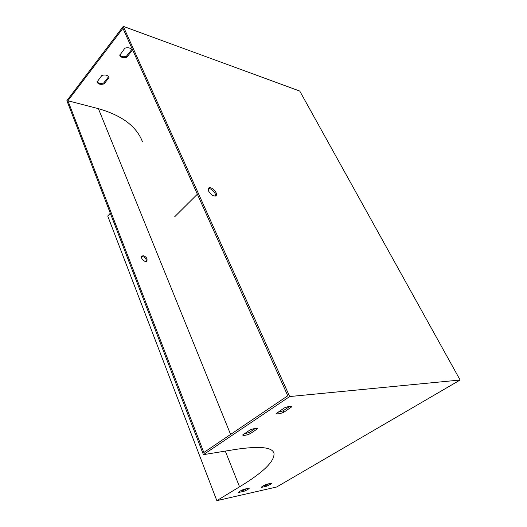 <?xml version="1.0" encoding="UTF-8"?>
<svg xmlns="http://www.w3.org/2000/svg" width="527" height="527" viewBox="0 0 527 527"><rect width="100%" height="100%" fill="white"/><g stroke="black" fill="none" stroke-linecap="round" stroke-linejoin="round"><path stroke-width="0.79" d="M263.428 485.762L266.049 485.176L269.139 483.72M244.126 433.892L249.429 432.371L255.417 428.392M277.696 412.351L283.039 410.856L289.791 406.383M240.608 490.828L243.626 490.156L246.794 488.654M67.904 100.743L122.936 28.32L287.782 395.777L203.83 452.528L67.904 100.743L98.411 108.681C121.974 115.433 136.658 126.467 142.468 141.783M109.036 77.588L104.082 83.898C100.565 84.854 98.206 84.228 97.001 82.021L101.882 75.44C105.42 74.498 107.771 75.13 108.951 77.324L108.746 76.896M132.04 50.599L126.79 57.265C123.305 58.207 120.966 57.548 119.761 55.282L124.886 48.155C128.377 47.226 130.716 47.891 131.902 50.144L131.618 49.65L126.375 56.323C123.305 57.199 121.065 56.732 119.649 54.927M174.542 216.913L197.355 194.213M143.225 255.681L141.776 256.227C140.057 258.289 145.465 263.151 146.928 260.858C147.435 258.48 146.203 256.754 143.225 255.681M203.422 454.663L235.464 449.439C259.508 445.849 272.347 447.127 273.974 453.279C274.784 461.237 263.309 472.423 239.548 486.829L216.834 500.65L276.688 486.988L460.117 380.013L299.751 91.059L123.265 26.35L289.679 396.548L203.422 454.663L66.883 100.657L123.265 26.35M208.672 191.202C211.353 195.319 213.857 196.755 216.182 195.504C218.303 192.836 210.266 185.287 208.494 188.297L208.672 191.202M460.117 380.013L289.679 396.548M141.605 256.55L142.442 256.458C145.142 257.328 146.427 258.948 146.302 261.313M110.301 213.224L107.732 216.017L216.834 500.65M271.734 483.147C271.339 483.878 269.593 484.912 266.491 486.243L261.287 487.409C261.636 486.684 263.388 485.644 266.537 484.293L271.734 483.147M250.042 433.833C245.799 435.427 243.329 435.809 242.631 434.986L250.081 429.927C254.35 428.332 256.814 427.95 257.479 428.78L250.042 433.833L249.429 432.371M283.697 412.351C279.488 413.932 277.05 414.281 276.398 413.399L284.415 407.878C288.658 406.297 291.082 405.955 291.701 406.844L283.697 412.351L283.039 410.856M249.343 488.094C249.027 488.832 247.268 489.886 244.067 491.263L238.514 492.501C238.784 491.777 240.549 490.716 243.797 489.319L249.343 488.094M108.615 76.692L103.694 82.97C100.677 83.839 98.444 83.437 96.988 81.757M208.303 188.679C210.892 187.632 216.538 193.481 215.424 196.044M244.067 491.263L243.626 490.156M126.79 57.265L126.375 56.323M291.714 407.055L291.497 406.567M104.082 83.898L103.694 82.97M266.491 486.243L266.049 485.176M98.411 108.681L230.602 434.432M239.548 486.829L225.299 451.099M273.974 453.279L273.539 452.258M215.8 195.873L216.182 195.504"/></g></svg>
